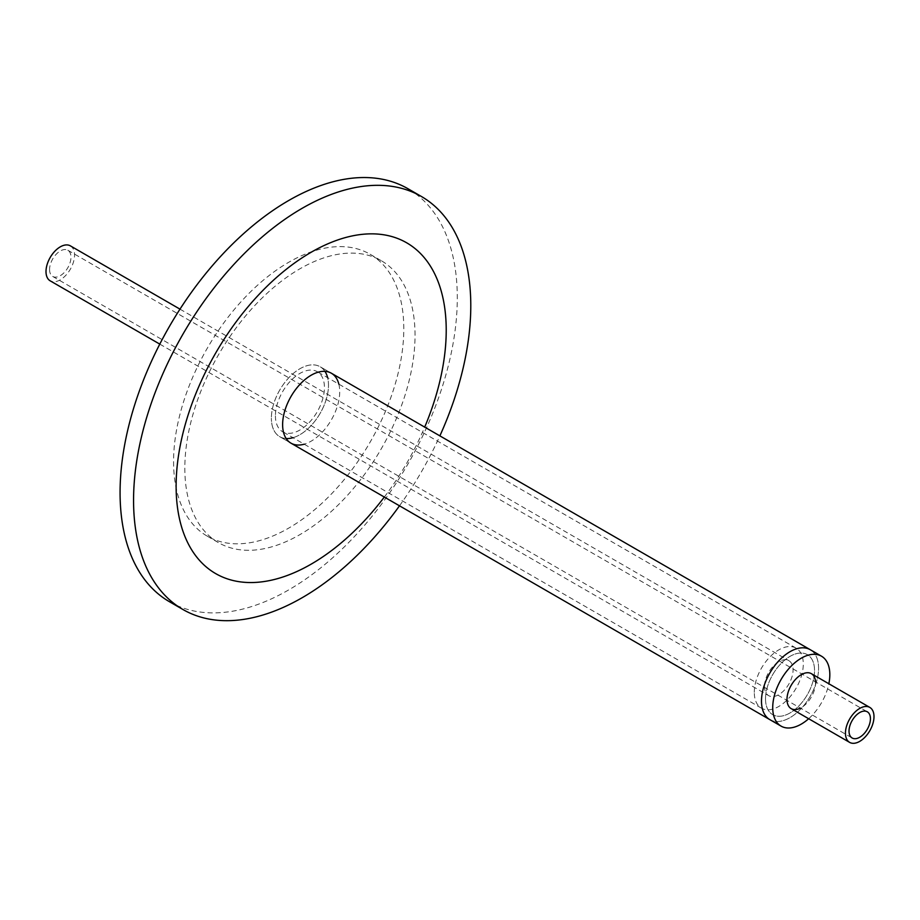<?xml version="1.0" encoding="UTF-8"?>
<svg xmlns="http://www.w3.org/2000/svg" width="920" height="920" viewBox="0 0 920 920"><rect width="100%" height="100%" fill="white"/><g stroke="black" fill="none" stroke-linecap="round" stroke-linejoin="round"><path stroke-width="0.69" stroke-dasharray="4.6 3.45" d="M765.52 698.809A34.661 20.01 -60 0 1 780.654 663.929A34.661 20.01 -60 0 1 807.357 654.649A34.661 20.01 -60 0 1 807.357 694.669A34.661 20.01 -60 0 1 772.708 714.679A34.661 20.01 -60 0 1 765.52 698.809A34.661 20.01 -60 0 1 780.654 663.929A34.661 20.01 -60 0 1 807.357 654.649A34.661 20.01 -60 0 1 807.357 694.669A34.661 20.01 -60 0 1 772.708 714.679A34.661 20.01 -60 0 1 765.52 698.809M754.285 692.323A34.661 20.01 -60 0 1 769.407 657.443A34.661 20.01 -60 0 1 796.122 648.163A34.661 20.01 -60 0 1 796.122 688.171A34.661 20.01 -60 0 1 761.461 708.181A34.661 20.01 -60 0 1 754.285 692.323M769.844 719.635A40.376 23.31 120 0 0 810.221 696.313A40.376 23.31 120 0 0 810.221 649.692A40.376 23.31 120 0 1 810.221 696.313A40.376 23.31 120 0 1 769.844 719.635M764.52 686.412A20.194 11.661 120 0 0 768.694 695.658A20.194 11.661 120 0 0 788.888 683.997A20.194 11.661 120 0 0 788.888 660.686A20.194 11.661 120 0 0 773.329 666.091A20.194 11.661 120 0 0 764.52 686.412M815.522 681.904A20.194 11.661 -60 0 1 800.388 708.112M808.657 718.727A40.376 23.31 120 0 0 828.851 683.767M275.425 415.851A34.661 20.01 120 0 0 282.601 431.721A34.661 20.01 120 0 0 317.262 411.711A34.661 20.01 120 0 0 317.262 371.691A34.661 20.01 120 0 0 290.547 380.972A34.661 20.01 120 0 0 275.425 415.851M324.944 371.358A40.376 23.31 120 0 0 320.114 366.735A40.376 23.31 120 0 0 289.006 377.556A40.376 23.31 120 0 0 271.377 418.186A40.376 23.31 -60 0 1 289.006 377.556A40.376 23.31 -60 0 1 320.114 366.735A40.376 23.31 -60 0 1 320.125 413.356A40.376 23.31 -60 0 1 279.737 436.678A40.376 23.31 -60 0 1 271.377 418.186A40.376 23.31 120 0 0 279.737 436.678A40.376 23.31 120 0 0 286.154 438.541M49.576 269.514A15.134 8.74 120 0 0 52.704 276.448A15.134 8.74 120 0 0 67.838 267.708A15.134 8.74 120 0 0 67.838 250.24A15.134 8.74 120 0 0 56.177 254.288A15.134 8.74 120 0 0 49.576 269.514M70.368 245.858A20.194 11.661 -60 0 1 70.368 269.169A20.194 11.661 -60 0 1 50.186 280.83M292.962 437.702A40.376 23.31 120 0 0 327.623 377.671M338.859 384.169A40.376 23.31 -60 0 1 304.209 444.187M399.498 505.816A238.452 137.666 120 0 0 439.875 435.873M169.464 601.726A238.452 137.666 120 0 0 353.211 537.843A238.452 137.666 120 0 0 457.297 297.861A238.452 137.666 120 0 0 407.916 188.703M384.318 497.053A190.992 110.273 120 0 0 424.695 427.11M415.035 335.248A162.782 93.989 120 0 0 381.317 260.728A162.782 93.989 120 0 0 255.886 304.336A162.782 93.989 120 0 0 184.828 468.165A162.782 93.989 120 0 0 218.534 542.685A162.782 93.989 120 0 0 343.976 499.065A162.782 93.989 120 0 0 415.035 335.248M173.581 461.667A162.782 93.989 120 0 0 207.299 536.188A162.782 93.989 120 0 0 332.741 492.579A162.782 93.989 120 0 0 403.799 328.762A162.782 93.989 120 0 0 370.081 254.242A162.782 93.989 120 0 0 244.639 297.85A162.782 93.989 120 0 0 173.581 461.667M761.461 708.181L282.601 431.721M796.122 648.163L317.262 371.691M179.986 309.143L788.888 660.686M159.792 344.115L768.694 695.658M331.361 373.221L320.114 366.735L331.361 373.221M290.984 443.164L279.737 436.678L290.984 443.164M52.704 276.448L852.161 738.001M67.838 250.24L867.295 711.793M207.299 536.188L218.534 542.685M370.081 254.242L381.317 260.728"/><path stroke-width="1.38" d="M828.851 683.767A40.376 23.31 120 0 0 821.456 656.178L810.221 649.692A40.376 23.31 120 0 0 779.102 660.514A40.376 23.31 120 0 0 761.484 701.144A40.376 23.31 120 0 0 769.844 719.635L290.984 443.164A40.376 23.31 -60 0 1 282.624 424.683A40.376 23.31 -60 0 1 300.242 384.042A40.376 23.31 -60 0 1 331.361 373.221A40.376 23.31 -60 0 1 338.859 384.169M800.388 708.112A20.194 11.661 -60 0 1 791.177 708.63A20.194 11.661 -60 0 1 786.991 699.395A20.194 11.661 -60 0 1 795.811 679.075A20.194 11.661 -60 0 1 811.371 673.67A20.194 11.661 -60 0 1 815.522 681.904M821.456 656.178A40.376 23.31 120 0 0 790.349 667A40.376 23.31 120 0 0 772.719 707.641A40.376 23.31 120 0 0 781.08 726.121A40.376 23.31 120 0 0 808.657 718.727M331.361 373.221L810.221 649.692A40.376 23.31 120 0 0 779.102 660.514A40.376 23.31 120 0 0 761.484 701.144A40.376 23.31 120 0 0 769.844 719.635L781.08 726.121M849.022 731.078A15.134 8.74 -60 0 1 855.634 715.852A15.134 8.74 -60 0 1 867.295 711.793A15.134 8.74 -60 0 1 867.295 729.272A15.134 8.74 -60 0 1 852.161 738.001A15.134 8.74 -60 0 1 849.022 731.078M845.445 733.136A20.194 11.661 120 0 0 849.631 742.382A20.194 11.661 120 0 0 869.814 730.721A20.194 11.661 120 0 0 869.814 707.411A20.194 11.661 120 0 0 854.266 712.827A20.194 11.661 120 0 0 845.445 733.136M159.792 344.115L50.186 280.83A20.194 11.661 -60 0 1 46 271.584A20.194 11.661 -60 0 1 54.809 251.263A20.194 11.661 -60 0 1 70.368 245.858L179.986 309.143M286.154 438.541A40.376 23.31 120 0 0 292.962 437.702M327.623 377.671A40.376 23.31 120 0 0 324.944 371.358M304.209 444.187A40.376 23.31 -60 0 1 290.984 443.164M439.875 435.873A238.452 137.666 120 0 0 470.787 305.659A238.452 137.666 120 0 0 421.406 196.489A238.452 137.666 120 0 0 237.647 260.383A238.452 137.666 120 0 0 133.561 500.353A238.452 137.666 120 0 0 182.953 609.511A238.452 137.666 120 0 0 399.498 505.816M421.406 196.489L407.916 188.703A238.452 137.666 120 0 0 224.169 252.586A238.452 137.666 120 0 0 120.071 492.568A238.452 137.666 120 0 0 169.464 601.726L182.953 609.511M424.695 427.11A190.992 110.273 120 0 0 446.223 330.222A190.992 110.273 120 0 0 311.167 252.252A190.992 110.273 120 0 0 176.123 486.162A190.992 110.273 120 0 0 246.514 582.441A190.992 110.273 120 0 0 384.318 497.053M791.177 708.63L849.631 742.382M811.371 673.67L869.814 707.411"/></g></svg>

